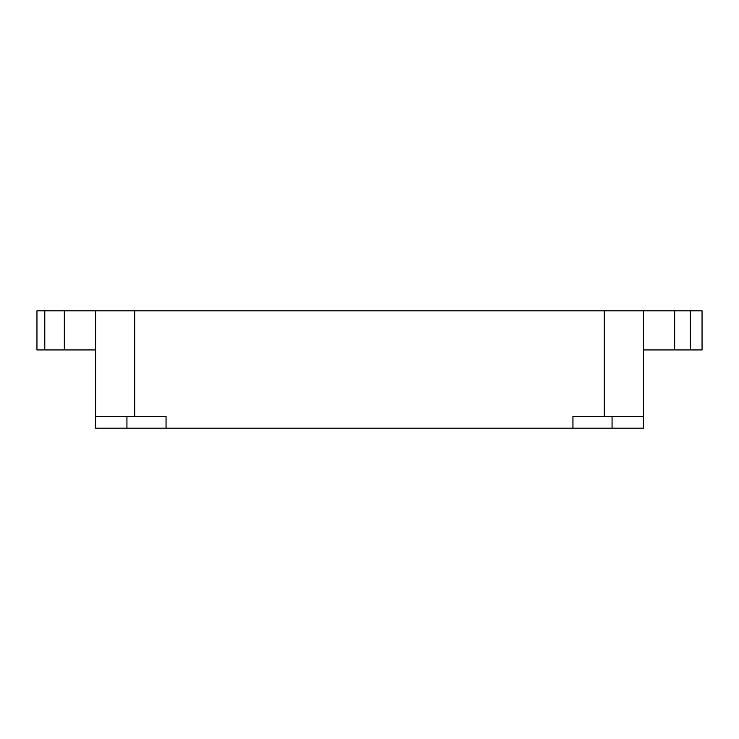 <?xml version="1.0" encoding="UTF-8"?>
<svg xmlns="http://www.w3.org/2000/svg" width="739" height="739" viewBox="0 0 739 739"><rect width="100%" height="100%" fill="white"/><g stroke="black" fill="none" stroke-linecap="round" stroke-linejoin="round"><path stroke-width="1.11" d="M674.661 310.814L674.661 349.935L702.05 349.935L702.05 310.814L36.95 310.814L36.95 349.935L44.774 349.935L44.774 310.814M95.636 349.935L64.339 349.935L64.339 310.814M64.339 349.935L44.774 349.935M674.661 349.935L643.364 349.935M643.364 416.445L572.947 416.445L572.947 428.186L643.364 428.186L643.364 310.814M572.947 428.186L95.636 428.186L95.636 310.814M166.053 428.186L166.053 416.445L95.636 416.445M690.309 349.935L690.309 310.814M604.243 416.445L604.243 310.814M134.757 416.445L134.757 310.814M126.932 416.445L126.932 428.186M612.068 416.445L612.068 428.186"/></g></svg>

